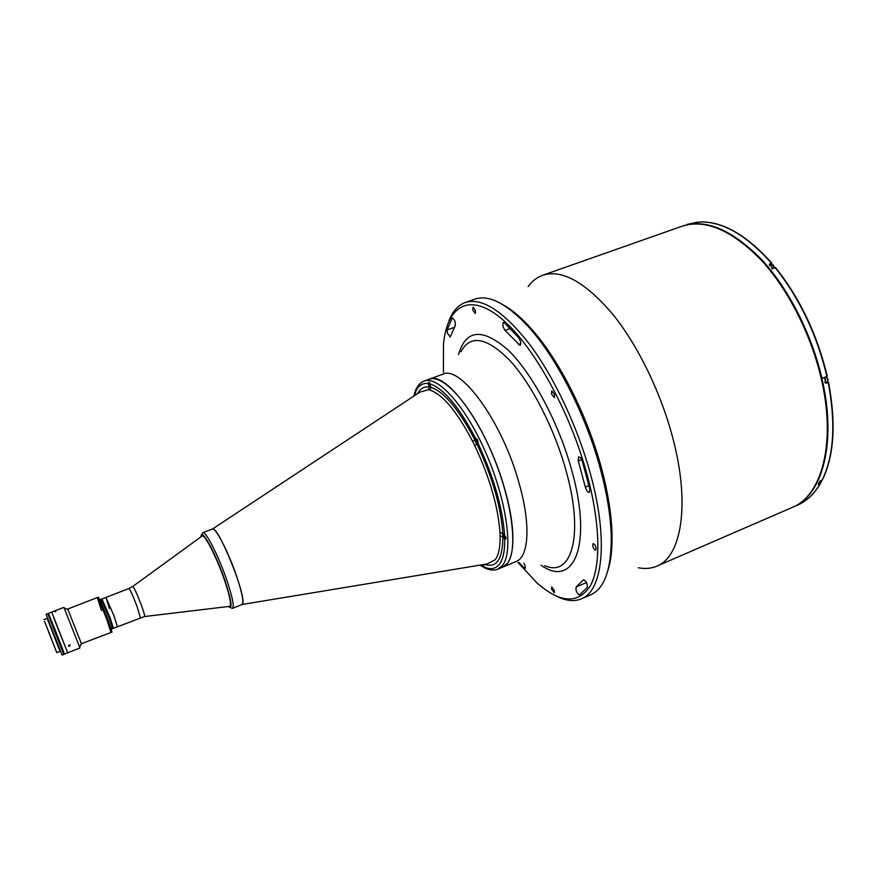 <?xml version="1.0" encoding="UTF-8"?>
<svg xmlns="http://www.w3.org/2000/svg" width="877" height="877" viewBox="0 0 877 877"><rect width="100%" height="100%" fill="white"/><g stroke="black" fill="none" stroke-linecap="round" stroke-linejoin="round"><path stroke-width="1.32" d="M429.248 384.225L430.201 386.417L430.201 384.707L429.248 384.225M429.883 383.315C428.59 382.164 428.393 383.019 429.302 385.858L431.035 387.141M448.772 321.41C452.379 311.554 457.86 305.262 465.194 302.521C482.087 297.215 503.573 311.16 529.664 344.387C554.407 377.461 578.107 427.877 590.791 475.235C608.649 540.912 602.609 590.988 581.385 598.848C574.139 601.83 565.84 600.931 556.5 596.152M581.385 598.848L590.616 594.847C604.406 588.763 611.291 569.622 611.269 537.404C610.874 517.89 607.443 495.801 600.964 471.113C586.79 416.827 557.279 358.605 528.875 327.274C506.994 303.628 488.938 294.266 474.687 299.178L465.194 302.521M503.88 305.262C512.431 310.096 521.464 317.814 530.98 328.415C558.978 359.274 587.996 416.498 601.929 469.897C608.287 494.168 611.664 515.917 612.036 535.145C612.256 549.386 610.874 561.181 607.893 570.543M528.107 286.647C532.098 281.122 536.976 277.318 542.731 275.246C561.916 269.129 585.189 282.032 612.519 313.955C638.368 345.79 662.102 394.957 673.755 441.679C690.188 506.435 680.892 557.016 656.796 566.158C651.162 568.548 645.001 569.074 638.313 567.737M542.731 275.246L681.966 226.255C705.042 218.779 731.286 229.873 760.677 259.537C788.324 289.224 812.058 336.198 821.946 381.736C835.967 444.825 821.168 496.141 792.216 507.443L656.796 566.158M497.862 569.151L502.411 565.555C513.516 552.422 507.191 502.554 486.757 454.867C466.443 407.103 438.062 375.224 424.117 381.078L442.666 374.271C460.458 364.536 502.433 421.859 519.107 483.315C530.969 524.632 528.842 556.983 516.082 561.532L502.598 567.167L507.213 563.549C518.45 550.372 512.278 500.504 491.844 452.894C471.541 405.185 443.038 373.394 428.941 379.303C446.207 369.743 487.798 427.461 504.724 489.059C516.739 530.464 515.018 562.76 502.598 567.167L497.862 569.151C493.872 570.73 489.366 570.258 484.345 567.726M518.033 562.486L536.987 582.909C560.052 603.168 577.746 604.297 590.078 586.285C600.898 567.211 600.679 525.301 587.415 475.762C570.138 410.885 532.153 343.269 500.394 317.726C468.504 291.855 446.897 306.61 443.466 344.387L443.444 372.254M575.97 589.969C577.077 593.137 578.305 594.749 579.642 594.803L587.338 587.469C587.513 583.665 586.253 581.089 583.545 579.741L576.123 587.009L575.97 589.969M585.441 487.502C586.57 490.824 587.875 492.479 589.366 492.468L589.848 489.245L582.372 461.434C581.232 458.331 579.971 456.807 578.59 456.884L578.184 460.611L585.441 487.502M502.872 326.441L504.999 330.421L520.105 345.439C521.322 343.751 520.85 341.175 518.691 337.711L504.407 322.802L503.223 322.363L502.872 326.441M596.053 547.555C595.176 544.99 594.168 543.707 593.027 543.696L592.775 546.25C593.663 548.816 594.672 550.098 595.801 550.109L596.053 547.555M447.38 333.03L450.219 337.02L455.295 325.51C455.558 321.87 454.549 319.371 452.269 317.989L447.106 329.949L447.38 333.03M475.433 310.414L473.054 307.169L472.846 310.239L475.224 313.484L475.433 310.414M554.407 590.561L551.754 586.987L551.622 589.201L554.275 592.764L554.407 590.561M554.626 394.573L551.765 390.901L551.447 393.97L554.308 397.632L554.626 394.573M519.085 562.606L524.928 568.734C525.674 567.803 525.312 565.95 523.843 563.166M792.523 507.312L792.83 507.18C821.793 495.867 836.625 444.551 822.604 381.462C812.738 335.935 788.993 288.971 761.346 259.296C731.944 229.631 705.689 218.548 682.591 226.036L682.273 226.145M827.066 376.09L824.72 377.296L826.035 383.359L828.535 382.273L826.737 381.901M771.508 264.744L771.903 263.243L769.326 264.076L772.933 268.395L775.575 267.88M698.026 222.352L700.734 221.947C723.207 221.563 746.93 235.332 771.903 263.243M822.023 382.131L821.694 380.607M768.329 268.285L767.813 267.66M828.535 382.273C836.219 423.295 834.159 455.865 822.341 479.971L820.039 481.034L818.241 484.389L820.532 483.348L820.335 482.46M769.491 265.49C770.982 265.512 771.87 266.729 772.144 269.129M822.56 377.538C825.114 378.371 825.871 380.07 824.84 382.657M241.942 604.571L242.776 603.157C245.79 593.356 217.178 523.854 212.333 529.039M477.943 442.501C477 439.136 476.145 438.083 475.378 439.344C476.058 442.666 476.913 443.937 477.943 443.137L477.614 439.826L475.202 438.171L475.707 442.457L477.011 444.19L477.943 443.159C493.74 476.956 502.62 507.684 504.582 535.343L502.653 533.369L502.916 536.779L505.262 539.3C506.303 538.555 506.084 537.25 504.604 535.387L504.582 535.343M481.637 564.854L484.279 567.748L483.479 564.547M430.158 383.983L429.017 382.087L428.195 383.567L429.324 386.976L430.684 388.171L430.158 383.983C443.707 388.511 458.814 406.566 475.477 438.16M417.616 393.62C420.247 388.467 424.15 386.253 429.324 386.976L428.349 389.75L419.908 392.107L212.497 528.984M242.107 604.494L487.272 563.922L495.176 559.767C498.64 555.152 500.285 547.215 500.109 535.968L499.978 532.624C498.092 506.511 489.695 477.537 474.786 445.68L472.714 441.482C457.038 411.598 442.797 394.475 430.004 390.122L428.349 389.75M430.004 390.122L431.024 387.349C444.157 391.745 458.781 409.263 474.874 439.892L472.714 441.482M500.109 535.968L502.916 536.779C502.718 559.175 496.601 568.373 484.564 564.371M499.978 532.624L502.795 533.348C500.899 506.588 492.304 476.869 477.011 444.19L474.786 445.68M132.855 586.384L202.17 535.968C204.725 534.038 216.542 557.059 224.161 579.138C229.719 595.527 231.594 604.615 229.785 606.391L229.873 606.358M101.217 600.493L101.063 599.331L105.931 597.434L113.944 615.764L117.408 626.715L113.944 615.764L105.931 597.434L109.428 608.474M202.773 532.69L212.377 529.017C215.303 526.858 228.163 551.49 236.275 575.224C242.184 592.819 244.091 602.598 241.997 604.56L232.449 608.386C234.422 606.478 232.427 596.722 226.463 579.105C218.274 555.327 205.536 530.596 202.773 532.69L201.096 536.351M202.214 535.957C204.692 533.786 216.597 556.884 224.26 579.105M101.063 599.331L109.033 617.693L112.563 628.634L113.429 628.294L109.921 617.342L101.94 598.991L109.921 617.342L113.429 628.294L144.519 616.542C145.122 616.443 144.069 612.65 141.35 605.152C136.801 593.28 133.929 587.053 132.734 586.483L128.897 588.522C130.245 589.793 132.975 595.834 137.119 606.654L140.32 617.649M101.579 610.71L97.303 597.577C98.608 599.21 101.765 606.511 106.764 619.469L110.995 632.481L112.004 632.087L107.783 619.063L99.627 599.364L98.312 597.182L97.303 597.577C98.608 599.21 101.765 606.511 106.764 619.469L110.995 632.481L81.331 643.729M112.563 628.634L111.883 627.68M482.503 564.711L483.282 566.191L483.216 564.591M482.087 564.777L484.159 566.959C490.517 569.864 495.582 568.965 499.342 564.328C503.047 559.504 504.845 551.173 504.724 539.322M503.464 535.233L504.472 537.524L503.924 535.047M504.615 536.165L503.771 536.516M476.288 441.504L477.373 442.107L476.354 439.794L476.288 441.504L477.154 441.175M69.053 644.924L70.193 645.012L69.568 646.294L68.439 646.239L69.053 644.924M55.832 611.576L54.703 611.631L55.832 611.576M53.694 617.638L67.682 652.828L79.84 647.993L79.675 647.237L63.911 607.366L51.71 612.091L67.682 652.828L64.427 654.121L60.809 644.431L64.394 654.034M67.902 609.482L81.594 644.135M48.531 631.802L56.775 652.62L48.531 631.802M52.006 640.265L44.519 621.3L52.006 640.265M48.465 613.44L64.427 654.121M56.523 633.523L60.765 644.452M46.075 614.273L62.07 655.053L63.747 654.385L47.764 613.615L46.075 614.273M47.128 618.384L60.042 651.326M48.476 613.429L56.566 633.512L55.898 633.775L47.818 613.681L56.062 633.709L48.476 613.429M63.747 654.297L60.645 644.496L63.714 654.253M49.2 617.002L48.794 615.939L49.2 617.002M62.936 651.984L62.497 650.931L62.936 651.984M544.738 565.632C571.365 577.811 584.323 536.231 566.29 471.585C554.713 429.028 531.692 384.148 509.767 360.381C486.571 337.119 470.28 334.258 460.896 351.798M458.507 354.604C465.862 329.335 482.35 327.779 507.98 349.923C532.251 373.185 559.066 423.35 571.99 471.157C592.841 546.13 573.415 588.456 541.076 565.194M581.659 459.647L578.294 460.984M510.326 328.491L504.999 330.421M454.209 327.417L447.106 329.949M452.696 318L451.951 318.274M520.828 343.696L518.46 344.562M589.015 485.639L585.343 487.13M583.929 579.697L583.26 579.982M586.505 582.547L576.123 587.009M525.323 567.298L523.624 568.022M826.923 376.408C816.904 334.652 799.638 298.377 775.147 267.584M771.53 263.253C746.557 235.354 722.922 221.596 700.613 221.98M697.401 222.177L682.591 226.036M820.532 483.348C814.349 493.926 806.643 501.205 797.401 505.196C806.555 501.249 814.196 494.014 820.324 483.49M820.488 482.657L819.896 483.676M822.122 480.136C833.884 456.095 835.924 423.547 828.228 382.471M825.86 382.515L827.132 381.999M773.207 264.909L774.632 267.77L771.946 264.58L774.654 267.759M827.296 381.659C828.37 380.136 827.987 378.491 826.167 376.715C828.074 378.458 828.436 380.114 827.307 381.659L827.296 381.659M826.353 376.847L827.91 380.585M827.044 381.758L825.805 382.273M818.986 483.041L821.058 482.153L821.628 480.344M821.058 482.153L821.65 481.199M414.744 395.516L415.928 391.087M480.563 565.029L482.076 565.928M428.195 383.567C422.319 382.843 418.066 385.748 415.413 392.282L414.229 395.856M201.063 536.845C200.833 526.551 215.194 552.192 224.534 579.368C231.616 600.701 232.898 609.745 228.382 606.5M502.97 533.961L503.234 533.578C502.576 534.959 503.091 536.658 504.746 538.653M503.683 533.94L503.606 533.885C502.477 534.444 502.85 536.011 504.724 538.61L505.097 536.22M505.525 536.888L504.933 538.719M475.367 439.311C475.718 441.909 476.551 443.4 477.855 443.773L477.373 443.663M475.498 438.785L476.09 438.401M476.244 438.489L477.954 441.438M612.036 535.145L611.269 537.404M530.98 328.415L528.875 327.274M775.52 267.562C799.999 298.312 817.243 334.521 827.23 376.211M687.294 224.38L697.5 222.144M797.401 505.196L792.83 507.18M696.787 222.791L699.046 222.002M770.28 265.194L771.946 264.58M482.953 566.981L479.993 565.128M413.747 396.174L415.205 391.208M424.117 381.078C420.412 382.504 417.573 385.551 415.599 390.221M105.931 597.434L128.897 588.522M144.672 616.52L229.259 606.402M228.744 606.84L232.449 608.386M102.192 601.173L99.627 599.364M112.124 626.518L111.478 629.587M505.93 538.588L504.812 538.697M475.937 438.325L475.367 439.245M68.176 609.592L64.306 608.046M67.825 609L97.303 597.577M81.462 643.466L79.675 647.237M43.85 619.655L47.281 618.318M56.775 652.62L60.206 651.26M48.443 613.352L51.71 612.091"/></g></svg>
